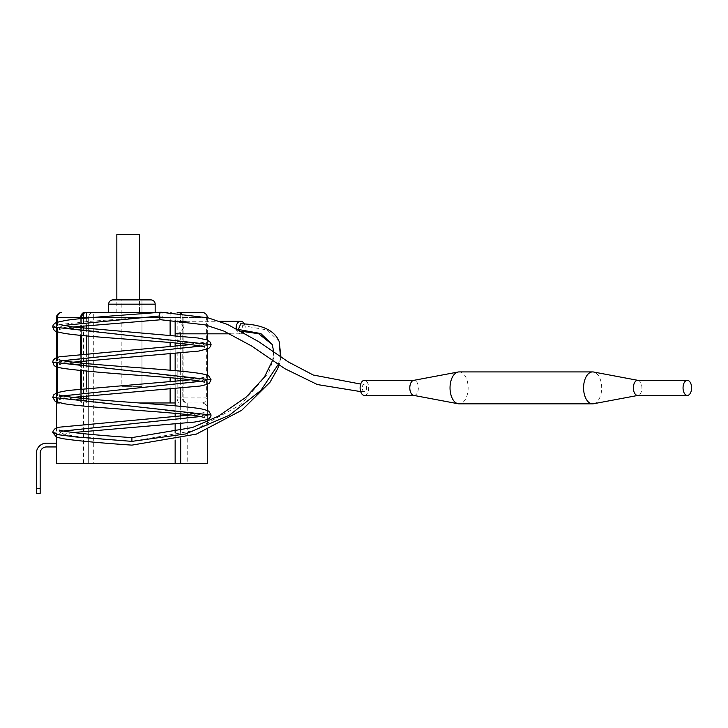 <?xml version="1.0" encoding="UTF-8"?>
<svg xmlns="http://www.w3.org/2000/svg" width="728" height="728" viewBox="0 0 728 728"><rect width="100%" height="100%" fill="white"/><g stroke="black" fill="none" stroke-linecap="round" stroke-linejoin="round"><path stroke-width="0.55" stroke-dasharray="3.64 2.73" d="M364.4 395.422A7.544 4.277 90 0 0 368.677 387.878A7.544 4.277 -90 0 0 364.4 380.334M366.284 386.086A3.767 2.139 -90 0 1 364.4 391.646A3.767 2.139 -90 0 1 362.517 389.671A3.767 2.139 -90 0 1 364.4 384.111A3.767 2.139 -90 0 1 366.284 386.086M413.622 395.377A7.544 4.277 90 0 0 414.077 395.422A7.544 4.277 90 0 0 418.354 387.878A7.544 4.277 -90 0 0 414.077 380.334L413.85 380.334M413.622 380.38A7.544 4.277 -90 0 1 414.077 380.334M459.086 371.917A15.961 9.054 -90 0 1 468.14 387.878A15.961 9.054 90 0 1 459.086 403.84M593.593 403.749A15.961 9.054 90 0 0 601.683 387.878A15.961 9.054 -90 0 0 593.593 372.008M637.646 380.334A7.544 4.277 -90 0 1 638.092 380.38A7.544 4.277 -90 0 1 641.923 387.878A7.544 4.277 90 0 1 638.092 395.377L637.874 395.422M160.97 319.756A3.767 1.447 90 0 0 162.38 315.988A3.767 1.447 90 0 0 162.171 314.05A3.767 1.447 90 0 0 160.934 312.221M238.375 329.502L240.659 331.313L242.997 325.634L240.695 323.796M244.308 323.86A6.288 4.486 -90 0 1 245.163 327.555A6.288 4.486 90 0 1 244.235 331.386M236.236 328.419A6.288 4.486 90 0 0 240.677 333.834A6.288 4.486 90 0 0 243.607 332.314M183.774 327.555L180.681 322.668L175.148 321.266L175.148 333.834L180.681 332.441L183.774 327.555M175.148 333.834L175.148 463.29M157.921 312.476L170.124 312.476A5.023 5.023 0 0 1 175.148 317.499L175.148 321.266M207.325 317.636L207.325 333.834M207.325 340.049L207.325 349.158M207.325 375.22L207.325 384.329M207.325 410.428L207.325 419.537M207.325 421.621L207.325 429.82M175.148 320.22L175.148 317.499C174.966 314.551 173.291 312.876 170.124 312.476L86.668 312.476M83.656 463.29L83.656 312.476L83.156 312.476L83.156 317.499L56.511 317.499L56.511 463.29L93.712 463.29L93.712 317.499L88.68 317.499L88.68 463.29L88.68 317.499L83.156 317.499L83.156 463.29M207.325 398.243L207.325 317.499A5.023 5.023 0 0 0 202.293 312.476L177.159 312.476A5.023 5.023 0 0 1 182.191 317.499L182.191 397.934A5.023 5.023 0 0 0 187.214 402.957L202.293 402.957L187.214 402.957A5.023 5.023 0 0 1 182.191 397.934L177.159 397.934C177.75 404.04 181.099 407.398 187.214 407.989L187.214 463.29L207.325 463.29L207.325 407.989L187.214 407.989L187.214 402.957A5.023 4.095 90 0 1 183.128 397.934L206.388 397.934C206.115 401.001 204.75 402.684 202.293 402.957A5.023 5.023 0 0 1 207.325 407.989L207.325 407.98A5.023 5.023 0 0 0 202.293 402.957M108.663 312.476L155.164 312.476L108.663 312.476L155.164 312.476L108.663 312.476L108.663 304.177L155.164 304.177A4.277 4.277 0 0 0 150.896 299.9L112.94 299.9L150.896 299.9M116.835 234.553L139.458 234.553L139.458 312.476L116.835 312.476L139.458 312.476L139.458 299.9M116.835 312.476L116.835 299.9L141.969 299.9L121.858 299.9L141.969 299.9L121.858 299.9L121.858 386.368L141.969 386.368L121.858 386.368L141.969 386.368L121.858 386.368L121.858 299.9M155.164 312.476L155.164 304.177M141.969 299.9L141.969 386.368L141.969 299.9M175.148 405.842L175.148 413.358M175.148 416.589L175.148 424.115M175.148 432.559L175.148 440.276M175.148 388.916L175.148 381.399M175.148 378.169L175.148 370.643M175.148 353.735L175.148 346.209M175.148 342.979L175.148 335.462M187.214 463.29L93.712 463.29M88.68 317.499A5.023 5.023 0 0 1 93.712 312.476A5.023 5.023 0 0 0 88.68 317.499A5.023 5.023 0 0 1 93.712 312.476L93.712 317.499L177.159 317.499L177.159 397.934M56.511 401.938L56.511 392.829M56.511 366.748L56.511 357.639M56.511 331.54L56.511 322.431M81.645 398.325L81.645 402.957L56.511 402.957M81.645 318.527L81.645 326.053M81.645 327.946L81.645 335.471M81.645 353.717L81.645 361.243M81.645 363.136L81.645 370.661M81.645 388.907L81.645 396.442M86.668 398.808L86.668 402.957L81.645 402.957L81.645 317.499M86.668 402.957L175.148 402.957M170.124 312.476L170.124 317.499L180.681 317.499L180.681 320.666M139.148 402.957L60.078 402.957M56.511 437.119L56.511 428M56.511 446.947L56.511 443.179L56.511 446.947L56.511 443.179L56.511 446.947L46.456 446.947A6.288 6.288 0 0 0 40.167 453.235L40.167 493.447L40.167 488.424L36.4 488.424L40.167 488.424L40.167 493.447L36.4 493.447L40.167 493.447L36.4 493.447L36.4 488.424L36.4 493.447L36.4 488.424L40.167 488.424M46.456 443.179A10.056 10.056 0 0 0 36.4 453.235A10.056 10.056 0 0 1 46.456 443.179L56.511 443.179L46.456 443.179A10.056 10.056 0 0 0 36.4 453.235L36.4 488.424M46.456 446.947A6.288 6.288 0 0 0 40.167 453.235M177.159 312.476A5.023 5.023 0 0 1 182.191 317.499L182.191 397.934L183.128 397.934L183.128 317.499L177.159 317.499L177.159 312.476M207.325 399.654L207.325 401.365M207.325 402.975L207.325 404.422M202.293 312.476A5.023 4.095 -90 0 1 206.388 317.499L183.128 317.499A5.023 4.095 -90 0 0 179.033 312.476M73 432.569L59.041 435.089L60.306 432.55L65.657 434.752L81.172 436.964L131.914 441.368L131.914 437.619M52.744 432.55L211.093 414.987M52.735 397.388L211.093 379.77M52.735 362.198L211.093 344.608M52.735 326.981L62.18 324.233L88.088 321.485L162.38 315.988M59.059 430.03L60.306 432.55L62.863 431.067M200.964 416.489L203.549 414.987L60.278 397.388L62.845 395.877M200.974 381.29L203.549 379.77L60.278 362.198L62.872 360.679M200.983 346.1L203.549 344.608L60.278 326.981L62.854 325.498M278.287 364.382L280.48 356.756M279.142 341.45L267.149 329.975L242.997 325.634M131.914 441.368L193.402 430.721L240.85 404.65L268.75 372.645L273.837 357.494L272.254 344.535M180.681 332.441L180.681 333.834M180.681 335.981L180.681 343.507M180.681 345.691L180.681 353.216M180.681 371.162L180.681 378.687M180.681 380.881L180.681 388.406M180.681 406.351L180.681 413.877M180.681 416.07L180.681 423.596M180.681 431.149L180.681 438.92M180.681 321.266L180.681 322.668M180.681 313.095L180.681 317.499L206.788 317.499M57.448 402.275L57.448 392.501M57.448 367.076L57.448 357.311M57.448 331.877L57.448 322.104M80.708 318.618L80.708 326.153M80.708 327.846L80.708 335.381M80.708 353.808L80.708 361.343M80.708 363.035L80.708 370.57M80.708 389.007L80.708 396.533M80.708 398.225L80.708 402.957M86.668 318.045L86.668 325.571M86.668 328.428L86.668 335.954M86.668 353.235L86.668 360.76M86.668 363.618L86.668 371.144M86.668 388.434L86.668 395.95M92.793 317.499L170.124 317.499L170.124 319.947M170.124 389.362L170.124 381.845M170.124 377.723L170.124 370.206M170.124 354.172L170.124 346.655M170.124 342.533L170.124 335.017M207.325 317.499L206.388 317.499L206.388 397.934L207.325 397.934M360.688 391.609L364.4 391.646M360.706 384.075L364.4 384.111M204.805 417.526L203.549 414.987L204.823 412.43L190.845 414.978M73.018 397.379L59.095 399.899L60.333 397.388L59.086 394.867M204.777 382.3L203.512 379.77L204.759 377.25L190.827 379.789M72.991 362.189L59.032 364.737L60.278 362.198L59.013 359.641M204.741 347.12L203.503 344.608L204.75 342.087L190.818 344.59M73.009 326.999L59.068 329.511L60.324 326.981L59.086 324.47M280.981 357.102L279.088 364.919M241.805 331.322L240.659 331.313M186.095 321.266L219.31 321.266M230.112 333.834L240.677 333.834M202.784 402.984C206.06 404.277 207.571 405.942 207.325 407.98M273.801 352.115L272.581 360.469"/><path stroke-width="1.09" d="M413.85 380.334L364.4 380.334A7.544 4.277 -90 0 0 360.123 387.878A7.544 4.277 90 0 0 364.4 395.422L413.85 395.422M458.13 403.749A15.961 9.054 90 0 1 450.031 387.878A15.961 9.054 -90 0 1 458.13 372.008L413.622 380.38A7.544 4.277 -90 0 0 409.8 387.878A7.544 4.277 90 0 0 413.622 395.377L458.13 403.749A15.961 9.054 90 0 0 459.086 403.84L592.628 403.84A15.961 9.054 90 0 0 593.593 403.749L637.874 395.422M458.13 372.008A15.961 9.054 -90 0 1 459.086 371.917L592.628 371.917A15.961 9.054 -90 0 1 593.593 372.008L637.874 380.334M592.628 371.917A15.961 9.054 -90 0 0 583.574 387.878A15.961 9.054 90 0 0 592.628 403.84M633.36 387.878A7.544 4.277 -90 0 1 637.646 380.334L687.323 380.334A7.544 4.277 -90 0 1 691.6 387.878A7.544 4.277 90 0 1 687.323 395.422L637.646 395.422A7.544 4.277 90 0 1 633.36 387.878M687.323 380.334A7.544 4.277 -90 0 0 683.046 387.878A7.544 4.277 90 0 0 687.323 395.422M160.879 312.221A3.767 1.447 90 0 0 159.477 315.988A3.767 1.447 90 0 0 159.687 317.936A3.767 1.447 90 0 0 160.934 319.765L205.114 324.852L223.906 331.094L251.624 346.009L284.894 368.714L317.39 384.557L360.688 391.609M272.581 360.469L264.337 377.195L246.037 397.233L218.209 416.252L192.374 427.545L131.914 437.61L131.914 441.368C131.914 446.219 131.914 446.219 131.914 441.368C131.914 446.219 131.914 446.219 131.914 441.368L75.83 436.964L58.686 434.752L52.744 432.55M280.48 356.756L279.142 341.45C276.394 335.007 269.023 324.479 240.695 323.796L238.375 329.502M236.236 328.419A6.288 4.486 90 0 1 236.191 327.555A6.288 4.486 -90 0 1 240.677 321.266A6.288 4.486 -90 0 1 244.308 323.86M243.607 332.314A6.288 4.486 90 0 0 244.235 331.386M207.325 429.82L207.325 463.29L56.511 463.29L56.511 437.119M177.159 312.476L202.293 312.476A5.023 5.023 0 0 1 207.325 317.499L207.325 317.636M207.325 333.834L207.325 340.049M207.325 349.158L207.325 375.22M207.325 384.329L207.325 410.428M207.325 419.537L207.325 421.621M83.156 312.476L157.921 312.476M61.534 312.476A5.023 5.023 0 0 0 56.511 317.499A5.023 5.023 0 0 1 61.534 312.476A5.023 4.095 90 0 0 57.448 317.499L86.668 317.499L86.668 312.476A5.023 5.023 0 0 0 81.645 317.499A5.023 5.023 0 0 1 86.668 312.476L83.656 312.476M139.458 299.9L139.458 234.553L116.835 234.553L116.835 299.9L112.94 299.9A4.277 4.277 0 0 0 108.663 304.177L155.164 304.177L155.164 312.476M108.663 312.476L108.663 304.177A4.277 4.277 0 0 1 112.94 299.9L150.896 299.9A4.277 4.277 0 0 1 155.164 304.177M121.858 299.9L150.896 299.9M175.148 388.916L175.148 405.842M175.148 413.358L175.148 416.589M175.148 424.115L175.148 432.559M175.148 440.276L175.148 463.29M175.148 381.399L175.148 378.169M175.148 370.643L175.148 353.735M175.148 346.209L175.148 342.979M175.148 335.462L175.148 320.22M60.078 402.957L56.511 402.957L56.511 401.938M56.511 392.829L56.511 366.748M56.511 357.639L56.511 331.54M56.511 322.431L56.511 317.499L57.448 317.499L57.448 322.104M81.645 317.499L81.645 318.527M81.645 326.053L81.645 327.946M81.645 335.471L81.645 353.717M81.645 361.243L81.645 363.136M81.645 370.661L81.645 388.907M81.645 396.442L81.645 398.325M175.148 402.957L139.148 402.957M56.511 428L56.511 402.957M40.167 488.424L36.4 488.424L36.4 493.447L40.167 493.447L40.167 453.235A6.288 6.288 0 0 1 46.456 446.947L56.511 446.947M46.456 443.179L56.511 443.179L46.456 443.179A10.056 10.056 0 0 0 36.4 453.235L36.4 488.424M46.456 446.947A6.288 6.288 0 0 0 40.167 453.235M207.325 398.243L207.325 399.654M207.325 401.365L207.325 402.975M207.325 404.422L207.325 407.98M59.095 394.867L59.086 394.867C60.187 395.586 66.266 396.587 77.332 397.87C113.322 401.774 189.025 405.541 204.45 409.573L208.754 411.12L211.084 414.987L52.735 397.388M59.013 359.641C60.488 360.533 68.268 361.725 82.364 363.208C120.348 366.939 189.708 370.543 204.55 374.392L208.718 375.894L211.056 379.77L52.735 362.198C54.345 365.247 52.098 366.53 63.627 368.441C81.791 370.889 108.963 373.318 145.163 375.73C173.246 377.714 192.274 379.661 202.248 381.554L204.768 382.3M211.093 344.608L52.735 326.981M62.863 431.067L200.964 416.489M62.845 395.877L200.974 381.29M62.872 360.679L200.983 346.1M62.854 325.498L159.477 315.988M131.914 441.368L185.731 433.934L229.329 415.26L260.851 390.454L278.287 364.382M241.805 331.322L258.577 333.697L272.254 344.535L260.833 333.551L238.356 329.475M180.681 333.834L180.681 335.981M180.681 343.507L180.681 345.691M180.681 353.216L180.681 371.162M180.681 378.687L180.681 380.881M180.681 388.406L180.681 406.351M180.681 413.877L180.681 416.07M180.681 423.596L180.681 431.149M180.681 438.92L180.681 463.29M180.681 320.666L180.681 321.266M206.788 317.499L207.325 317.499M180.681 312.476L180.681 313.095M57.448 402.957L57.448 402.275M57.448 392.501L57.448 367.076M57.448 357.311L57.448 331.877M84.803 312.476A5.023 4.095 90 0 0 80.708 317.499L80.708 318.618M80.708 326.153L80.708 327.846M80.708 335.381L80.708 353.808M80.708 361.343L80.708 363.035M80.708 370.57L80.708 389.007M80.708 396.533L80.708 398.225M92.793 317.499L86.668 317.499L86.668 318.045M86.668 325.571L86.668 328.428M86.668 335.954L86.668 353.235M86.668 360.76L86.668 363.618M86.668 371.144L86.668 388.434M86.668 395.95L86.668 398.808M170.124 402.957L170.124 389.362M170.124 381.845L170.124 377.723M170.124 370.206L170.124 354.172M170.124 346.655L170.124 342.533M170.124 335.017L170.124 319.947M160.934 312.221L208.162 317.854L227.8 324.551L258.977 341.832L288.197 361.871L313.24 375.011L360.706 384.075M190.845 414.978L59.268 427.181L55.091 428.683L53.162 430.821L52.771 432.55L56.511 437.119L62.426 438.611C76.959 440.804 100.118 442.979 131.914 445.127L196.323 434.125L241.696 410.301L269.952 382.309L277.495 369.069L279.088 364.919M211.084 414.987L210.729 416.644L208.772 418.837L206.77 419.738L194.358 422.085L73 432.569M190.827 379.789L67.986 390.472L56.975 392.656L53.599 394.94L52.798 397.388L55.137 401.264L63.473 403.603C86.75 407.707 170.57 411.748 196.842 415.779L204.796 417.517M211.056 379.77L209.391 383.156L207.298 384.339L200.182 386.04L73.018 397.379M59.086 324.47L73.182 327.027L198.071 338.001L206.852 339.876L210.237 342.151L211.038 344.608L210.647 346.337L208.709 348.485L198.799 351.069L72.991 362.189M160.861 312.239C127.054 314.951 83.847 317.645 65.957 320.384L56.529 322.422C53.927 323.742 52.68 325.261 52.789 326.981C54.682 331.886 53.845 330.976 63.655 333.26C79.307 335.936 119.128 338.529 153.362 341.168C178.961 343.061 195.614 344.881 203.303 346.628L204.741 347.12M160.833 319.756L73.009 326.999M279.142 341.45L280.981 357.102M175.148 321.266L186.095 321.266M219.31 321.266L240.677 321.266M175.148 333.834L230.112 333.834M272.254 344.535L273.801 352.115M59.059 430.03L60.806 430.603C72.554 432.878 96.26 435.217 131.914 437.619M190.818 344.59L59.378 356.784L55.073 358.331L53.126 360.469L52.744 362.198"/></g></svg>
